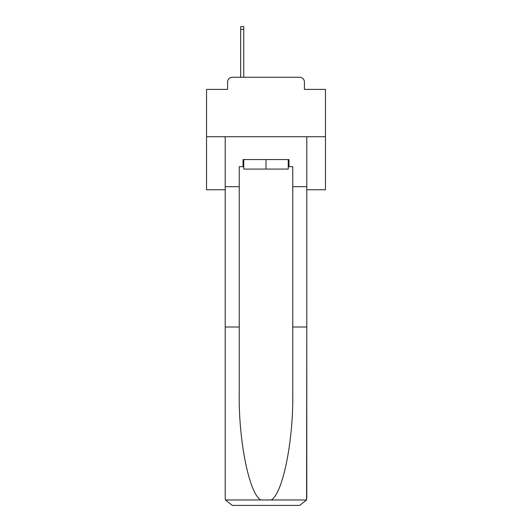 <?xml version="1.0" encoding="UTF-8"?>
<svg xmlns="http://www.w3.org/2000/svg" width="532" height="532" viewBox="0 0 532 532"><rect width="100%" height="100%" fill="white"/><g stroke="black" fill="none" stroke-linecap="round" stroke-linejoin="round"><path stroke-width="0.8" d="M227.59 82.021L227.59 89.396L227.59 82.021A4.755 4.755 0 0 1 232.344 77.26L240.67 77.26L240.67 26.6L243.762 26.6L243.762 77.26L247.447 77.26M306.791 189.771L325.464 189.771L325.464 89.396L304.41 89.396L304.41 82.021A4.755 4.755 0 0 0 299.656 77.26L232.344 77.26M325.464 136.724L206.536 136.724L206.536 89.396L227.59 89.396M206.536 136.724L206.536 189.771L225.209 189.771M284.553 77.26L299.656 77.26M304.41 89.396L304.41 82.021M288.238 166.696L288.956 166.696L288.956 159.56L243.044 159.56L243.044 166.696L239.24 166.696L239.24 327.007L225.209 327.007L225.209 498.265L225.415 499.974L232.344 505.4L299.656 505.4L306.585 499.974L306.791 327.007L306.791 498.265M281.581 505.4L299.656 505.4L281.581 505.4M239.24 327.007L239.24 393.547C238.502 440.809 249.242 493.763 260.82 499.974L271.18 499.974C282.758 493.763 293.498 440.809 292.76 393.547L292.76 166.696L288.956 166.696M225.209 498.265L225.209 136.724L306.791 136.724L306.791 186.679L292.76 186.679M239.24 186.679L225.209 186.679M306.791 186.679L306.791 327.007L292.76 327.007M243.044 166.696L243.762 166.696M243.762 159.56L243.762 169.076L288.238 169.076L288.238 159.56M266 159.56L266 169.076M225.415 499.974L260.82 499.974M271.18 499.974L306.585 499.974M240.67 29.333L243.762 29.333"/></g></svg>

